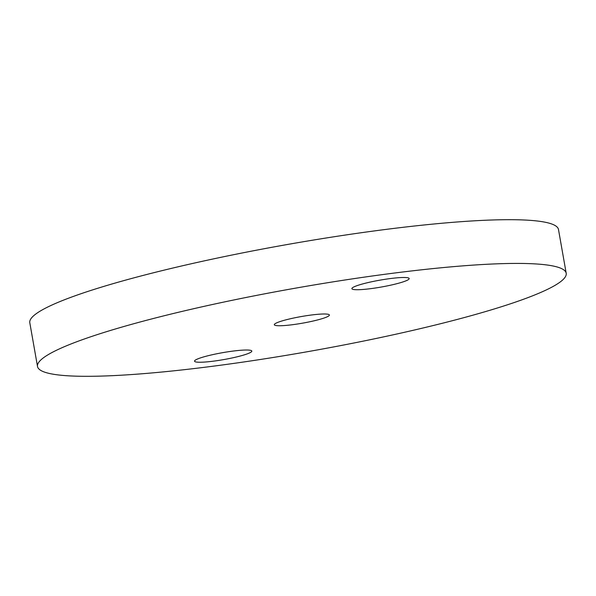 <?xml version="1.0" encoding="UTF-8"?>
<svg xmlns="http://www.w3.org/2000/svg" width="596" height="596" viewBox="0 0 596 596"><rect width="100%" height="100%" fill="white"/><g stroke="black" fill="none" stroke-linecap="round" stroke-linejoin="round"><path stroke-width="0.89" d="M276.574 322.905A27.96 3.367 170 0 0 274.316 324.723A27.96 3.367 170 0 0 296.562 324.142A27.96 3.367 170 0 0 327.137 316.834A27.96 3.367 170 0 0 329.394 315.016A27.96 3.367 170 0 0 307.149 315.597A27.96 3.367 170 0 0 276.574 322.905M354.233 286.765A29.077 3.502 170 0 0 351.893 288.658A29.077 3.502 170 0 0 375.026 288.054A29.077 3.502 170 0 0 406.822 280.455A29.077 3.502 170 0 0 409.169 278.555A29.077 3.502 170 0 0 386.037 279.159A29.077 3.502 170 0 0 354.233 286.765M196.889 359.284A29.077 3.502 170 0 0 194.542 361.176A29.077 3.502 170 0 0 217.682 360.573A29.077 3.502 170 0 0 249.478 352.974A29.077 3.502 170 0 0 251.817 351.081A29.077 3.502 170 0 0 228.685 351.685A29.077 3.502 170 0 0 196.889 359.284M544.558 290.736A268.423 32.333 170 0 0 566.2 273.259A268.423 32.333 170 0 0 352.661 278.831A268.423 32.333 170 0 0 59.153 349.003A268.423 32.333 170 0 0 37.511 366.48A268.423 32.333 170 0 0 251.05 360.9A268.423 32.333 170 0 0 544.558 290.736M566.2 273.259L558.489 229.52A268.423 32.333 170 0 0 344.95 235.1A268.423 32.333 170 0 0 51.442 305.264A268.423 32.333 170 0 0 29.8 322.741L37.511 366.48"/></g></svg>
